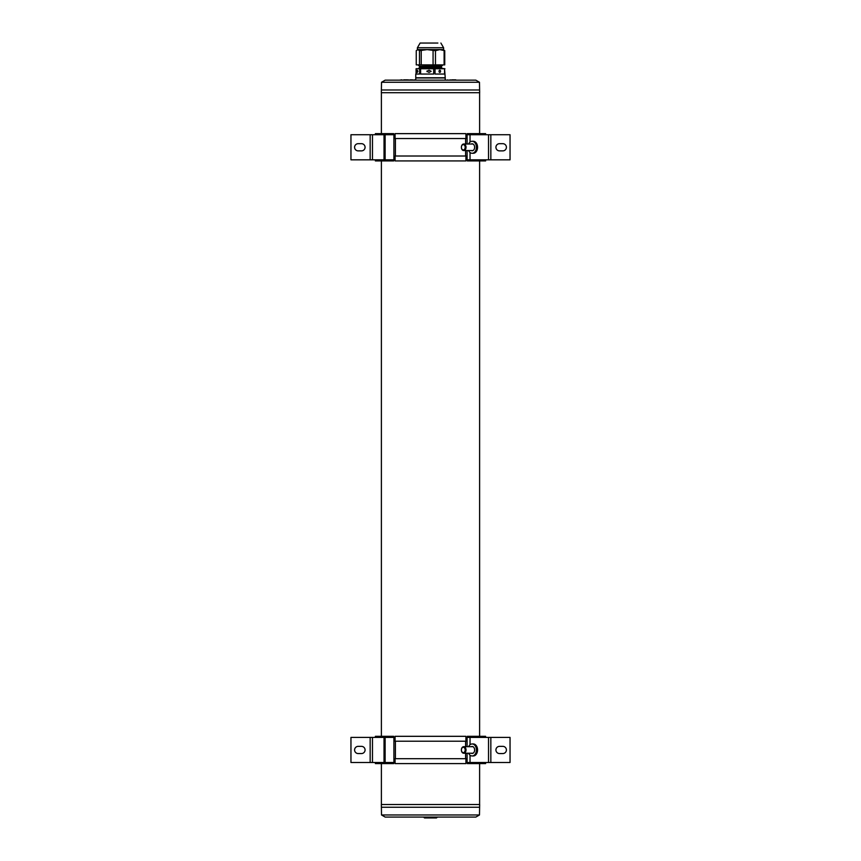 <?xml version="1.0" encoding="UTF-8"?>
<svg xmlns="http://www.w3.org/2000/svg" width="861" height="861" viewBox="0 0 861 861"><rect width="100%" height="100%" fill="white"/><g stroke="black" fill="none" stroke-linecap="round" stroke-linejoin="round"><path stroke-width="1.29" d="M479.48 82.258L475.832 80.159L385.168 80.159L381.52 82.258L479.48 82.258L479.609 89.985L398.815 89.985M381.391 89.985L479.609 89.985L479.663 92.708L381.337 92.708L381.52 82.258M404.756 80.159L403.411 80.159M406.349 80.159L405.025 80.159M409.858 80.159L407.533 80.159M414.195 80.159L410.084 80.159M414.765 80.159L413.904 79.89M415.465 79.89L414.841 80.159M447.042 80.159L446.213 80.159M447.709 79.89L447.053 80.159M449.991 79.89L449.324 80.159M450.884 79.89L451.594 80.159M453.908 80.159L452.52 80.159M455.286 80.159L453.973 80.159M456.739 80.159L455.598 80.159M461.367 80.159L455.76 80.159M407.307 80.159L406.446 80.159M415.766 79.825L412.516 80.159M416.035 79.89L415.077 80.159M446.181 80.159L444.846 79.89M451.422 80.159L445.514 80.159M448.441 80.159L447.311 80.159M450.12 80.159L449.377 80.159M454.856 80.159L454.113 80.159M402.916 80.159L402.087 80.159M401.926 79.825L399.493 80.159M407.07 79.89L403.712 79.825M405.994 79.825L408.566 79.89M412.516 79.825L410.557 79.89M410.159 79.825L409.061 80.159M454.597 79.825L451.939 79.825M455.76 79.825L454.134 79.89M437.872 43.05L420.114 43.05L437.872 43.05M440.886 43.05L443.598 47.742L417.402 47.742L420.114 43.05M443.598 47.742L443.598 49.594L417.402 49.594L417.402 47.742M417.865 49.594L416.25 50.691L416.25 64.876L419.468 64.876L419.468 50.691L417.865 49.594L416.25 50.691M443.135 49.594L444.75 50.691L439.788 49.594L435.472 50.691L427.153 49.594L419.468 50.691M421.223 50.691L421.223 64.876L419.468 64.876M421.223 64.876L433.072 64.876L433.072 50.691M435.472 50.691L435.472 64.876L433.072 64.876M435.472 64.876L444.115 64.876L444.115 50.691M444.75 50.691L444.75 64.876L444.115 64.876M418.5 65.307L419.501 66.308L441.499 66.308L442.5 65.307L418.5 64.876M445.234 80.159L445.234 77.974L415.766 77.974L415.766 80.159M444.545 74.046L444.545 68.729L445.234 77.759L415.766 77.759L415.766 74.046L419.63 74.046L419.63 68.729L420.62 68.729L420.62 74.046L433.675 74.046L433.675 68.729L435.031 68.729L435.031 74.046L444.545 74.046L435.031 74.046M418.586 68.482L419.587 67.395L441.413 67.395L442.414 68.482L416.089 68.729L416.089 74.014M444.545 68.729L435.031 68.729M444.911 68.729L442.414 68.482M416.089 68.729L419.63 68.729M420.62 68.729L433.675 68.729M440.563 71.312A1.087 0.764 90 0 0 439.024 71.312A1.087 0.764 90 0 0 440.563 71.312M431.146 71.312L429.036 72.41L426.927 71.312L429.036 70.225L431.146 71.312M420.62 74.046L433.675 74.046M427.024 71.646A1.087 0.764 90 0 0 427.024 70.989M417.919 71.312L417.348 72.41L416.778 71.312L417.348 70.225L417.919 71.312M416.089 74.046L419.63 74.046M381.52 814.969L385.168 817.078L475.832 817.078L479.48 814.969L381.52 814.969L381.391 807.252L462.185 807.252M479.609 807.252L381.391 807.252L381.337 804.518L479.663 804.518L479.48 814.969M437.377 817.078L436.505 817.95L424.495 817.95L423.623 817.078M465.93 762.502L488.531 762.502L488.531 737.403L510.046 737.403L510.046 762.502L488.531 762.502M465.93 737.403L488.531 737.403M372.469 762.502L372.469 737.403L350.954 737.403L350.954 762.502L395.07 762.502M385.125 762.502L385.125 737.403L395.07 737.403M384.028 762.502L384.028 737.403L385.125 737.403M372.469 737.403L384.028 737.403M361.469 753.558A3.605 3.605 0 0 0 365.075 749.953A3.605 3.605 0 0 0 361.469 746.358L358.198 746.358A3.605 3.605 0 0 0 354.592 749.953A3.605 3.605 0 0 0 358.198 753.558L361.469 753.558M499.531 746.358A3.605 3.605 0 0 0 495.925 749.953A3.605 3.605 0 0 0 499.531 753.558L502.802 753.558A3.605 3.605 0 0 0 506.408 749.953A3.605 3.605 0 0 0 502.802 746.358L499.531 746.358M485.615 762.502L485.615 763.599L467.286 763.599M375.385 762.502L375.385 763.599L393.714 763.599M388.279 762.502L388.279 763.599M467.286 736.316L485.615 736.316L485.615 737.403M393.714 736.316L375.385 736.316L375.385 737.403M388.279 736.316L388.279 737.403M472.721 736.316L472.721 737.403M472.721 762.502L472.721 763.599M465.93 763.599L395.07 763.599L395.07 758.692L465.93 758.692L465.93 763.599M465.93 736.316L395.07 736.316L395.07 741.224L465.93 741.224L465.93 736.316M462.099 752.04A2.669 1.883 90 0 1 461.399 749.953A2.669 1.883 90 0 1 462.465 747.552A2.669 1.883 90 0 1 464.466 747.875A2.669 1.883 90 0 1 464.757 751.621A2.669 1.883 90 0 1 462.099 752.04M462.26 752.514A3.272 2.314 90 0 1 461.399 749.953A3.272 2.314 90 0 1 463.713 746.681A3.272 2.314 90 0 1 465.155 747.402A3.272 2.314 90 0 1 465.898 751.04A3.272 2.314 90 0 1 463.713 753.235A3.272 2.314 90 0 1 462.26 752.514M471.301 746.681A3.498 2.465 90 0 1 472.162 746.465A3.498 2.465 90 0 1 474.626 749.953A3.498 2.465 90 0 1 472.162 753.45A3.498 2.465 90 0 1 471.301 753.235M472.162 743.958A6.005 4.24 90 0 1 476.402 749.953A6.005 4.24 90 0 1 472.162 755.958L473.313 755.958A6.005 4.24 90 0 0 477.564 749.953A6.005 4.24 90 0 0 473.313 743.958L472.162 743.958A6.005 4.24 90 0 0 468.599 746.681M472.162 755.958A6.005 4.24 90 0 1 468.599 753.235M465.93 159.834L488.531 159.834L488.531 134.725L510.046 134.725L510.046 159.834L488.531 159.834M465.93 134.725L488.531 134.725M372.469 159.834L372.469 134.725L350.954 134.725L350.954 159.834L395.07 159.834M385.125 159.834L385.125 134.725L395.07 134.725M384.028 159.834L384.028 134.725L385.125 134.725M372.469 134.725L384.028 134.725M361.469 150.879A3.605 3.605 0 0 0 365.075 147.274A3.605 3.605 0 0 0 361.469 143.679L358.198 143.679A3.605 3.605 0 0 0 354.592 147.274A3.605 3.605 0 0 0 358.198 150.879L361.469 150.879M499.531 143.679A3.605 3.605 0 0 0 495.925 147.274A3.605 3.605 0 0 0 499.531 150.879L502.802 150.879A3.605 3.605 0 0 0 506.408 147.274A3.605 3.605 0 0 0 502.802 143.679L499.531 143.679M485.615 159.834L485.615 160.921L467.286 160.921M375.385 159.834L375.385 160.921L393.714 160.921M388.279 159.834L388.279 160.921M467.286 133.638L485.615 133.638L485.615 134.725M393.714 133.638L375.385 133.638L375.385 134.725M388.279 133.638L388.279 134.725M472.721 133.638L472.721 134.725M472.721 159.834L472.721 160.921M465.93 160.921L395.07 160.921L395.07 156.013L465.93 156.013L465.93 160.921M465.93 133.638L395.07 133.638L395.07 138.546L465.93 138.546L465.93 133.638M462.099 149.362A2.669 1.883 90 0 1 461.399 147.274A2.669 1.883 90 0 1 462.465 144.874A2.669 1.883 90 0 1 464.466 145.197A2.669 1.883 90 0 1 464.757 148.942A2.669 1.883 90 0 1 462.099 149.362M462.26 149.836A3.272 2.314 90 0 1 461.399 147.274A3.272 2.314 90 0 1 463.713 144.002A3.272 2.314 90 0 1 465.155 144.723A3.272 2.314 90 0 1 465.898 148.361A3.272 2.314 90 0 1 463.713 150.557A3.272 2.314 90 0 1 462.26 149.836M471.301 144.002A3.498 2.465 90 0 1 472.162 143.787A3.498 2.465 90 0 1 474.626 147.274A3.498 2.465 90 0 1 472.162 150.772A3.498 2.465 90 0 1 471.301 150.557M472.162 141.279A6.005 4.24 90 0 1 476.402 147.274A6.005 4.24 90 0 1 472.162 153.28L473.313 153.28A6.005 4.24 90 0 0 477.564 147.274A6.005 4.24 90 0 0 473.313 141.279L472.162 141.279A6.005 4.24 90 0 0 468.599 144.002M472.162 153.28A6.005 4.24 90 0 1 468.599 150.557M467.092 762.502L467.092 753.235M467.092 746.681L467.092 737.403M465.597 758.692L465.597 753.235M465.597 746.681L465.597 741.224M395.403 758.692L395.403 741.224M393.907 762.502L393.907 737.403M370.155 762.502L370.155 737.403M490.845 762.502L490.845 737.403M470.031 762.502L470.031 755.151M470.031 744.754L470.031 737.403M467.092 159.834L467.092 150.557M467.092 144.002L467.092 134.725M465.597 156.013L465.597 150.557M465.597 144.002L465.597 138.546M395.403 156.013L395.403 138.546M393.907 159.834L393.907 134.725M370.155 159.834L370.155 134.725M490.845 159.834L490.845 134.725M470.031 159.834L470.031 152.472M470.031 142.076L470.031 134.725M479.609 804.518L479.609 763.599M479.609 736.316L479.609 160.921M479.609 133.638L479.609 92.708M381.391 804.518L381.391 763.599M381.391 736.316L381.391 160.921M381.391 133.638L381.391 92.708M441.413 67.395L441.413 66.308M419.587 67.395L419.587 66.308M416.928 73.949L415.766 74.046M463.713 746.681L473.012 746.681M463.713 753.235L473.012 753.235M463.713 144.002L473.012 144.002M463.713 150.557L473.012 150.557"/></g></svg>
